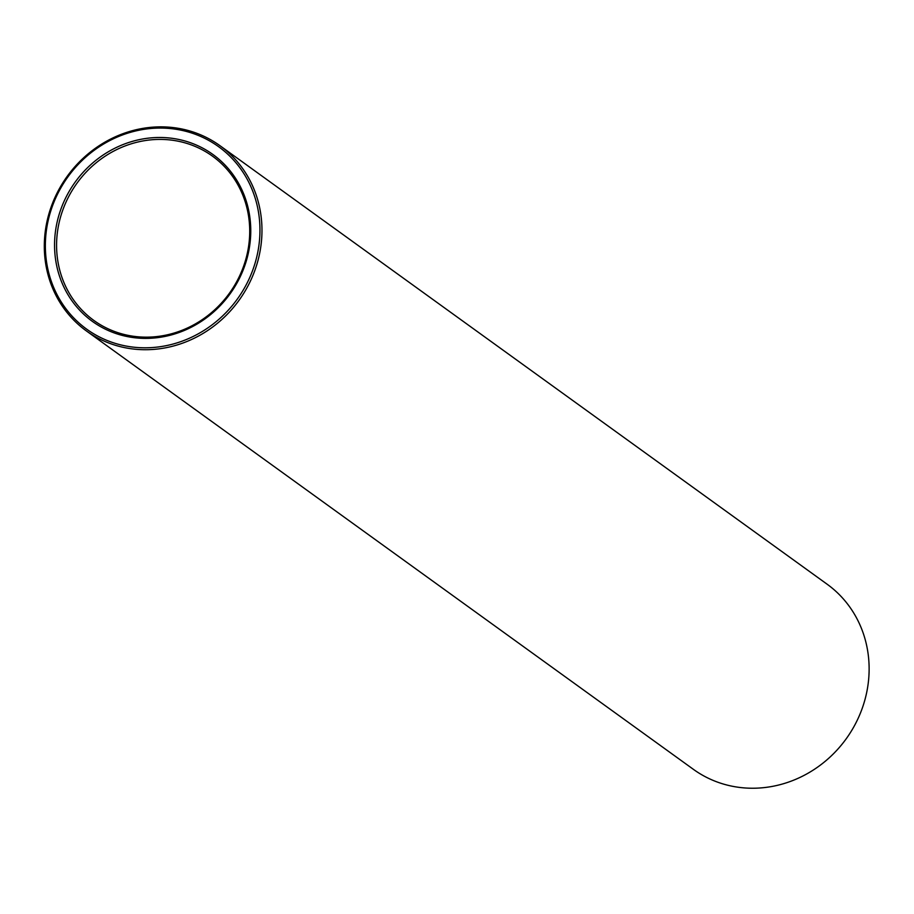 <?xml version="1.0" encoding="UTF-8"?>
<svg xmlns="http://www.w3.org/2000/svg" width="914" height="914" viewBox="0 0 914 914"><rect width="100%" height="100%" fill="white"/><g stroke="black" fill="none" stroke-linecap="round" stroke-linejoin="round"><path stroke-width="1.37" d="M201.069 147.268A102.928 95.49 125.8 0 1 202.348 320.711A102.928 95.49 125.8 0 1 54.554 245.832A102.928 95.49 125.8 0 1 201.069 147.268M205.604 138.768A112.582 104.447 125.8 0 1 207.01 328.469A112.582 104.447 125.8 0 1 45.357 246.574A112.582 104.447 125.8 0 1 205.604 138.768M200.794 149.039A101.317 94.005 125.8 0 1 212.471 156.145A101.317 94.005 125.8 0 1 229.345 293.325A101.317 94.005 125.8 0 1 93.822 320.426A101.317 94.005 125.8 0 1 72.834 189.358A101.317 94.005 125.8 0 1 200.794 149.039M206.85 137.706A114.193 105.944 125.8 0 1 220 145.714A114.193 105.944 125.8 0 1 239.022 300.318A114.193 105.944 125.8 0 1 86.282 330.857A114.193 105.944 125.8 0 1 62.632 183.143A114.193 105.944 125.8 0 1 206.85 137.706M220 145.714L827.159 584.24A114.193 105.944 125.8 0 1 846.181 738.832A114.193 105.944 125.8 0 1 693.44 769.371L86.282 330.857"/></g></svg>
